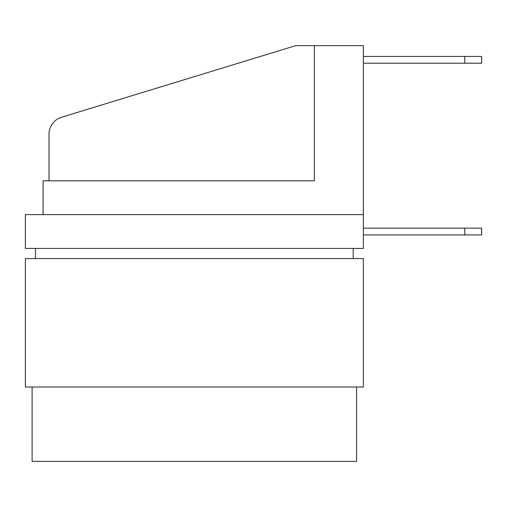 <?xml version="1.0" encoding="UTF-8"?>
<svg xmlns="http://www.w3.org/2000/svg" width="507" height="507" viewBox="0 0 507 507"><rect width="100%" height="100%" fill="white"/><g stroke="black" fill="none" stroke-linecap="round" stroke-linejoin="round"><path stroke-width="0.76" d="M363.348 214.632L25.35 214.632L25.35 248.43L363.348 248.43L363.348 45.63L295.752 45.63L61.569 117.225A17.745 17.745 0 0 0 49.008 134.197L49.008 180.828M481.65 228.15L464.748 228.15L464.748 234.912L481.65 234.912L481.65 228.15M481.65 56.448L464.748 56.448L464.748 63.204L481.65 63.204L481.65 56.448M363.348 387.012L25.35 387.012L25.35 258.57L363.348 258.57L363.348 387.012M32.112 387.012L32.112 461.37L356.592 461.37L356.592 387.012M43.095 214.632L43.095 180.828L314.34 180.828L314.34 45.63M363.348 63.204L464.748 63.204M363.348 56.448L464.748 56.448M363.348 234.912L464.748 234.912M363.348 228.15L464.748 228.15M35.49 248.43L35.49 258.57M353.208 248.43L353.208 258.57"/></g></svg>
